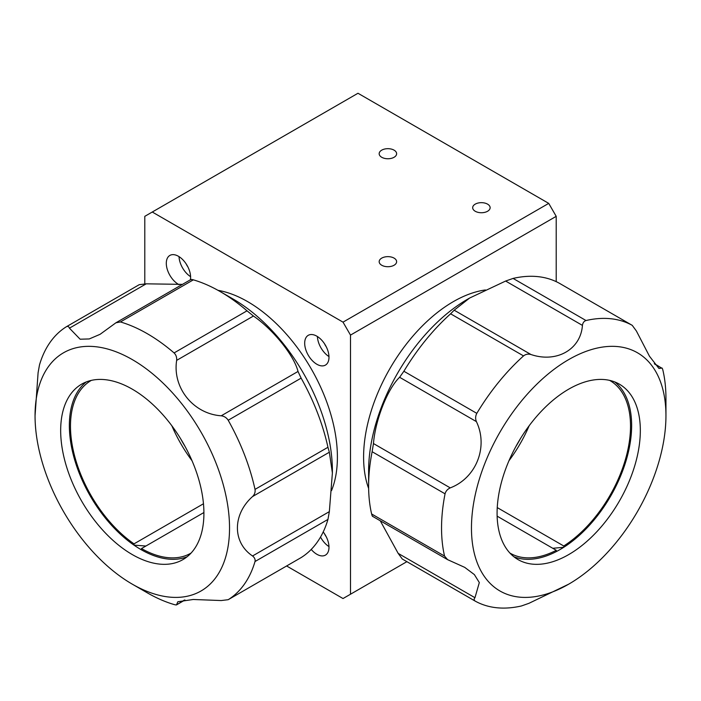 <?xml version="1.0" encoding="UTF-8"?>
<svg xmlns="http://www.w3.org/2000/svg" width="701" height="701" viewBox="0 0 701 701"><rect width="100%" height="100%" fill="white"/><g stroke="black" fill="none" stroke-linecap="round" stroke-linejoin="round"><path stroke-width="1.05" d="M311.218 549.435A17.192 9.928 -120 0 0 316.843 554.272A17.192 9.928 -120 0 0 325.43 555.122A17.192 9.928 -120 0 0 323.205 531.954M320.515 537.062A17.192 9.928 -120 0 0 328.979 546.587M324.607 533.934A8.465 4.889 -120 0 0 326.184 536.659M190.409 279.778A17.192 9.928 -120 0 0 178.457 256.286A17.192 9.928 -120 0 0 169.861 255.436A17.192 9.928 -120 0 0 167.224 269.21A17.192 9.928 -120 0 0 178.457 284.352A17.192 9.928 -120 0 0 179.027 284.667M179.027 256.627A17.192 9.928 -120 0 0 190.602 276.667M316.843 336.182A17.192 9.928 -120 0 0 308.247 335.323A17.192 9.928 -120 0 0 305.61 349.098A17.192 9.928 -120 0 0 316.843 364.248A17.192 9.928 -120 0 0 325.43 365.098A17.192 9.928 -120 0 0 328.068 351.324A17.192 9.928 -120 0 0 316.843 336.182M317.413 336.524A17.192 9.928 -120 0 0 328.979 356.564M324.607 343.911A8.465 4.889 -120 0 0 326.184 346.636M487.572 204.14A8.727 5.038 0 0 0 478.064 203.045A8.727 5.038 0 0 0 472.676 207.698A8.727 5.038 0 0 0 475.234 211.264A8.727 5.038 0 0 0 484.742 212.35A8.727 5.038 0 0 0 490.13 207.698A8.727 5.038 0 0 0 487.572 204.14M394.076 150.154A8.727 5.038 0 0 0 384.56 149.059A8.727 5.038 0 0 0 379.171 153.712A8.727 5.038 0 0 0 381.73 157.278A8.727 5.038 0 0 0 391.237 158.373A8.727 5.038 0 0 0 396.626 153.712A8.727 5.038 0 0 0 394.076 150.154M394.076 258.117A8.727 5.038 0 0 0 384.56 257.03A8.727 5.038 0 0 0 379.171 261.683A8.727 5.038 0 0 0 381.73 265.241A8.727 5.038 0 0 0 391.237 266.336A8.727 5.038 0 0 0 396.626 261.683A8.727 5.038 0 0 0 394.076 258.117M485.425 289.951A126.942 73.29 120 0 0 453.354 301.632A126.942 73.29 120 0 0 368.638 488.448M331.529 490.595A126.942 73.29 -120 0 0 247.646 301.632A126.942 73.29 -120 0 0 217.976 290.328M343.017 598.54L406.887 561.667L343.017 598.54L286.613 565.97M350.5 335.096L343.017 322.145L548.725 203.378L556.208 216.337L350.5 335.096L350.5 594.22M556.208 216.337L556.208 281.653M548.725 203.378L357.983 93.259L152.275 212.017L343.017 322.145M152.275 212.017L144.792 216.337L144.792 283.739M186.229 264.014A8.465 4.889 -120 0 0 187.807 266.748M520.37 438.756A99.7 57.561 -60 0 1 515.857 446.581M185.143 446.581A99.7 57.561 60 0 1 180.63 438.756M145.887 546.026L133.97 545.124A101.286 58.481 60 0 1 74.078 398.72A101.286 58.481 60 0 1 86.179 381.975A101.286 58.481 60 0 0 74.078 398.72L74.078 398.72A101.286 58.481 60 0 0 140.98 549.566A101.286 58.481 60 0 0 166.54 558.872A101.286 58.481 60 0 1 141.444 549.829L141.497 548.568L203.912 512.527M191.075 553.063A99.7 57.561 60 0 1 190.83 553.203A99.7 57.561 60 0 1 141.497 548.568M192.004 460.688A99.7 57.561 60 0 1 171.841 425.752M91.375 380.38A99.7 57.561 60 0 0 91.13 380.512A99.7 57.561 60 0 0 74.595 455.93A99.7 57.561 60 0 0 134.022 543.853L203.465 503.765M187.097 556.769A101.286 58.481 60 0 1 166.54 558.872L166.54 558.872A101.286 58.481 60 0 0 187.097 556.769M134.022 543.853L133.97 545.124M132.296 584.161A137.519 79.397 60 0 1 132.287 584.161A137.519 79.397 60 0 1 35.05 415.737A137.519 79.397 60 0 1 132.296 359.595A137.519 79.397 60 0 1 229.534 528.019A137.519 79.397 60 0 1 132.296 584.161L147.254 592.801A158.68 91.612 60 0 1 147.245 592.801A158.68 91.612 60 0 0 174.085 604.534C176.047 605.068 176.906 605.068 176.652 604.525L177.835 601.747L193.204 599.486L221.218 600.547L228.193 599.697L301.123 557.593L228.193 599.697A158.68 91.612 60 0 0 255.015 561.527C255.436 559.468 254.621 557.619 252.553 555.972C232.355 542.486 232.381 514.525 252.553 496.553C254.612 494.529 255.436 492.137 255.015 489.386L327.954 447.282L329.347 452.224L332.388 472.956L329.347 511.634L327.954 519.423A158.68 91.612 60 0 1 301.123 557.593M184.968 600.012L176.573 604.858L184.363 600.082M332.388 472.956L332.388 470.8A140.165 80.922 60 0 0 233.275 299.134L220.184 291.572A158.68 91.612 60 0 1 247.015 310.823L253.447 316.028C273.215 329.549 294.166 355.635 298.013 371.46L301.123 378.137L228.193 420.241A158.68 91.612 60 0 1 255.015 489.386M228.193 420.241C226.554 417.691 224.232 416.21 221.218 415.798C193.301 413.879 172.35 387.776 176.652 360.367C176.915 357.352 176.056 354.872 174.085 352.927L247.015 310.823M190.777 279.848C190.523 279.305 191.382 279.305 193.353 279.839L120.423 321.952A158.68 91.612 60 0 1 147.254 333.676A158.68 91.612 60 0 1 174.085 352.927M233.275 299.134L220.184 291.572A158.68 91.612 60 0 0 193.353 279.839M301.123 378.137A158.68 91.612 60 0 1 327.954 447.282M132.296 554.579A101.286 58.481 60 0 1 66.122 465.324A101.286 58.481 60 0 1 81.649 384.157A101.286 58.481 60 0 1 132.296 389.178A101.286 58.481 60 0 1 198.462 478.433A101.286 58.481 60 0 1 182.935 559.6A101.286 58.481 60 0 1 132.296 554.579M120.423 321.952L115.91 322.793L100.094 334.307L89.255 338.942L80.124 339.214L69.425 328.164C68.821 326.482 67.787 326.018 66.315 326.78A158.68 91.612 60 0 0 39.484 364.949L38.091 372.739L35.05 415.737M66.516 326.666L139.245 284.676L66.315 326.78M139.245 284.676L146.22 283.826L182.462 284.369M509.925 553.063A99.7 57.561 120 0 0 510.17 553.203A99.7 57.561 120 0 0 556.279 550.311L497.132 516.164M497.246 507.594L563.762 545.991L563.762 547.288A101.286 58.481 120 0 0 626.922 398.72A101.286 58.481 -60 0 1 631.636 426.296A101.286 58.481 -60 0 1 534.46 558.872A101.286 58.481 -60 0 1 513.903 556.769A101.286 58.481 120 0 0 534.46 558.872A101.286 58.481 120 0 0 556.279 551.608L556.279 550.311M563.762 547.288L552.765 548.287M508.996 460.688A99.7 57.561 120 0 0 529.159 425.752M563.762 545.991A99.7 57.561 120 0 0 625.844 457.998A99.7 57.561 120 0 0 609.87 380.512A99.7 57.561 120 0 0 609.625 380.38M626.922 398.72A101.286 58.481 120 0 0 614.821 381.975A101.286 58.481 -60 0 1 626.922 398.72M665.941 416.806A137.519 79.397 -60 0 1 568.713 584.161A137.519 79.397 -60 0 1 471.466 526.95A137.519 79.397 -60 0 1 569.168 359.324A137.519 79.397 -60 0 1 665.95 415.737A137.519 79.397 -60 0 1 665.941 416.806M372.871 516.251C372.538 516.725 372.117 515.962 371.618 513.964L444.548 556.068A158.68 91.612 -60 0 1 441.551 526.784A158.68 91.612 -60 0 1 445.056 493.819L372.126 451.716L373.458 443.549C375.359 419.776 387.671 388.608 399.614 377.278L403.881 371.25A158.68 91.612 -60 0 1 450.603 313.803L454.178 310.192L469.609 298.048L505.631 281.048L513.079 278.42A158.68 91.612 -60 0 1 559.293 283.222L632.276 325.369L559.293 283.222M444.548 556.068L447.589 559.643L464.719 567.363L474.367 574.592L479.318 582.557L474.963 597.708C473.788 599.083 473.894 600.231 475.278 601.151L402.286 559.012L398.168 553.378L380.257 520.773M568.713 584.161L528.931 603.324L521.483 605.953A158.68 91.612 -60 0 1 475.278 601.151M371.618 513.964A158.68 91.612 -60 0 1 368.612 485.916L368.612 470.8A140.165 80.922 -60 0 1 368.621 469.705A140.165 80.922 -60 0 1 467.725 299.134L469.609 298.048M368.612 485.916A158.68 91.612 -60 0 1 368.621 484.68A158.68 91.612 -60 0 1 372.126 451.716M654.305 363.6L661.7 368.121C662.033 367.657 662.445 368.419 662.944 370.417A158.68 91.612 -60 0 1 665.95 398.466L665.95 415.737M497.088 512.44A101.286 58.481 -60 0 1 541.61 410.961A101.286 58.481 -60 0 1 619.351 384.157A101.286 58.481 -60 0 1 640.328 431.317A101.286 58.481 -60 0 1 595.806 532.795A101.286 58.481 -60 0 1 518.065 559.6A101.286 58.481 -60 0 1 497.088 512.44M403.881 371.25L476.811 413.353C475.401 416.035 475.269 418.786 476.4 421.616C488.544 446.844 476.216 478.012 450.252 487.878C447.51 489.158 445.775 491.129 445.056 493.819M476.811 413.353A158.68 91.612 -60 0 1 523.533 355.906L450.603 313.803M513.079 278.42L586.01 320.523C584.021 321.163 582.82 322.784 582.426 325.387C580.77 349.51 556.541 363.206 530.972 354.522C528.195 353.733 525.715 354.189 523.533 355.906M586.01 320.523A158.68 91.612 -60 0 1 632.223 325.334L636.394 331.003L649.459 356.213L658.931 368.446L661.7 368.121L654.638 364.047M329.347 452.224L252.553 496.553M252.553 555.972L329.347 511.634M327.954 519.423L255.015 561.527M146.22 283.826L69.425 328.164M253.447 316.028L176.652 360.367M221.218 415.798L298.013 371.46M475.164 601.09L402.339 559.039M398.168 553.378L474.963 597.708M373.458 443.549L450.252 487.878M476.4 421.616L399.614 377.278M454.178 310.192L530.972 354.522M582.426 325.387L505.631 281.048M115.91 322.793L190.865 279.515M132.287 584.161L147.254 592.801M447.589 559.643L372.564 516.33"/></g></svg>
